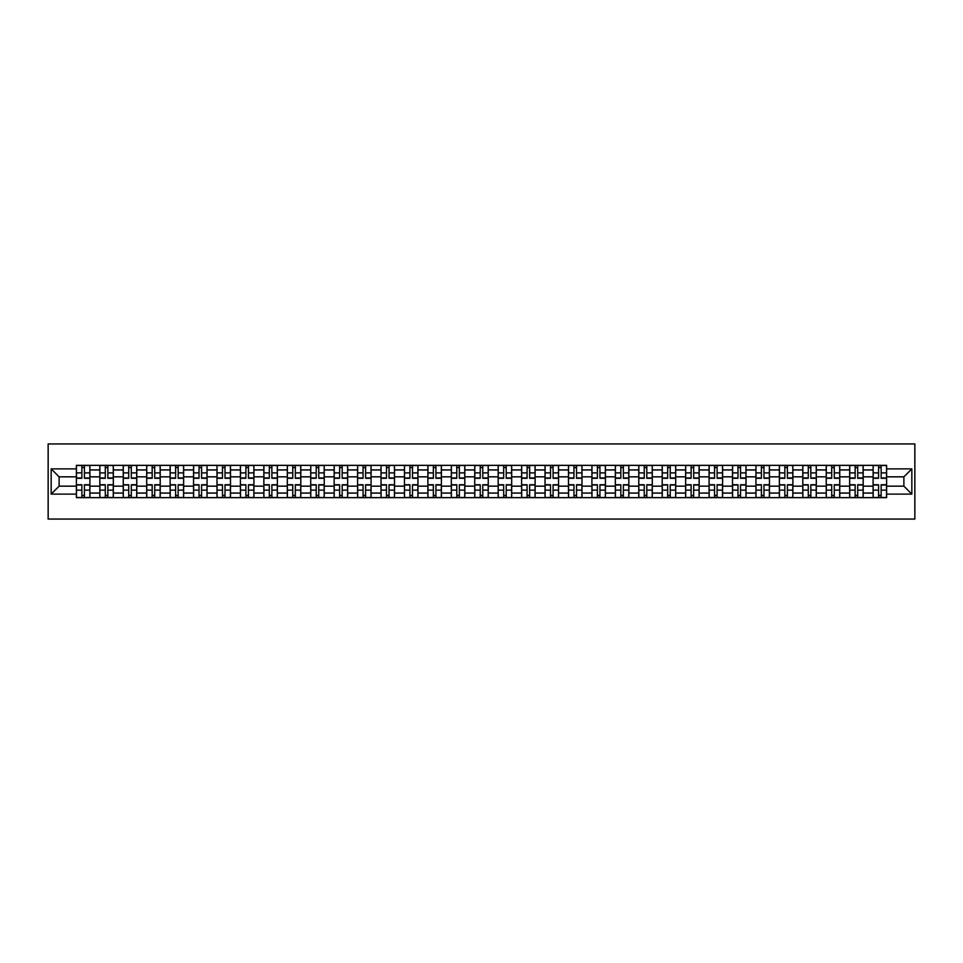 <?xml version="1.0" encoding="UTF-8"?>
<svg xmlns="http://www.w3.org/2000/svg" width="963" height="963" viewBox="0 0 963 963"><rect width="100%" height="100%" fill="white"/><g stroke="black" fill="none" stroke-linecap="round" stroke-linejoin="round"><path stroke-width="1.44" d="M48.15 519.057L914.85 519.057L914.85 443.943L48.15 443.943L48.15 519.057M99.827 497.642L99.827 469.932L89.908 469.932L89.908 497.642M89.908 469.932L89.908 465.358M99.827 469.932L99.827 465.358M113.345 465.358L113.345 497.642M123.252 497.642L123.252 465.358M136.77 465.358L136.77 497.642M146.689 497.642L146.689 465.358M160.207 465.358L160.207 497.642M170.114 497.642L170.114 465.358M183.632 465.358L183.632 497.642M193.551 497.642L193.551 465.358M207.069 465.358L207.069 497.642M216.988 497.642L216.988 465.358M230.506 465.358L230.506 497.642M240.413 497.642L240.413 465.358M253.931 465.358L253.931 497.642M263.85 497.642L263.85 465.358M277.368 465.358L277.368 497.642M287.287 497.642L287.287 465.358M300.805 465.358L300.805 497.642M310.712 497.642L310.712 465.358M324.23 465.358L324.23 497.642M334.149 497.642L334.149 465.358M347.667 465.358L347.667 497.642M357.574 497.642L357.574 465.358M371.092 465.358L371.092 497.642M381.011 497.642L381.011 465.358M394.529 465.358L394.529 497.642M404.448 497.642L404.448 465.358M417.966 465.358L417.966 497.642M427.873 497.642L427.873 465.358M441.391 465.358L441.391 497.642M451.31 497.642L451.31 465.358M464.828 465.358L464.828 497.642M474.735 497.642L474.735 465.358M488.265 465.358L488.265 497.642M498.172 497.642L498.172 465.358M511.69 465.358L511.69 497.642M521.609 497.642L521.609 465.358M535.127 465.358L535.127 497.642M545.034 497.642L545.034 465.358M558.552 465.358L558.552 497.642M568.471 497.642L568.471 465.358M581.989 465.358L581.989 497.642M591.908 497.642L591.908 465.358M605.426 465.358L605.426 497.642M615.333 497.642L615.333 465.358M628.851 465.358L628.851 497.642M638.77 497.642L638.77 465.358M652.288 465.358L652.288 497.642M662.195 497.642L662.195 465.358M675.713 465.358L675.713 497.642M685.632 497.642L685.632 465.358M699.15 465.358L699.15 497.642M709.069 497.642L709.069 465.358M722.587 465.358L722.587 497.642M732.494 497.642L732.494 465.358M746.012 465.358L746.012 497.642M755.931 497.642L755.931 465.358M769.449 465.358L769.449 497.642M779.368 497.642L779.368 465.358M792.886 465.358L792.886 497.642M802.793 497.642L802.793 465.358M816.311 465.358L816.311 497.642M826.23 497.642L826.23 465.358M839.748 465.358L839.748 497.642M849.655 497.642L849.655 465.358M863.173 465.358L863.173 497.642M873.092 497.642L873.092 465.358M873.092 486.159L863.173 486.159M849.655 486.159L839.748 486.159M826.23 486.159L816.311 486.159M802.793 486.159L792.886 486.159M779.368 486.159L769.449 486.159M755.931 486.159L746.012 486.159M732.494 486.159L722.587 486.159M709.069 486.159L699.15 486.159M685.632 486.159L675.713 486.159M662.195 486.159L652.288 486.159M638.77 486.159L628.851 486.159M615.333 486.159L605.426 486.159M591.908 486.159L581.989 486.159M568.471 486.159L558.552 486.159M545.034 486.159L535.127 486.159M521.609 486.159L511.69 486.159M498.172 486.159L488.265 486.159M474.735 486.159L464.828 486.159M451.31 486.159L441.391 486.159M427.873 486.159L417.966 486.159M404.448 486.159L394.529 486.159M381.011 486.159L371.092 486.159M357.574 486.159L347.667 486.159M334.149 486.159L324.23 486.159M310.712 486.159L300.805 486.159M287.287 486.159L277.368 486.159M263.85 486.159L253.931 486.159M240.413 486.159L230.506 486.159M216.988 486.159L207.069 486.159M193.551 486.159L183.632 486.159M170.114 486.159L160.207 486.159M146.689 486.159L136.77 486.159M123.252 486.159L113.345 486.159M99.827 486.159L89.908 486.159M873.092 476.841L863.173 476.841M849.655 476.841L839.748 476.841M826.23 476.841L816.311 476.841M802.793 476.841L792.886 476.841M779.368 476.841L769.449 476.841M755.931 476.841L746.012 476.841M732.494 476.841L722.587 476.841M709.069 476.841L699.15 476.841M685.632 476.841L675.713 476.841M662.195 476.841L652.288 476.841M638.77 476.841L628.851 476.841M615.333 476.841L605.426 476.841M591.908 476.841L581.989 476.841M568.471 476.841L558.552 476.841M545.034 476.841L535.127 476.841M521.609 476.841L511.69 476.841M498.172 476.841L488.265 476.841M474.735 476.841L464.828 476.841M451.31 476.841L441.391 476.841M427.873 476.841L417.966 476.841M404.448 476.841L394.529 476.841M381.011 476.841L371.092 476.841M357.574 476.841L347.667 476.841M334.149 476.841L324.23 476.841M310.712 476.841L300.805 476.841M287.287 476.841L277.368 476.841M263.85 476.841L253.931 476.841M240.413 476.841L230.506 476.841M216.988 476.841L207.069 476.841M193.551 476.841L183.632 476.841M170.114 476.841L160.207 476.841M146.689 476.841L136.77 476.841M123.252 476.841L113.345 476.841M99.827 476.841L89.908 476.841M59.116 486.159L76.39 486.159L76.39 476.841L59.116 476.841L59.116 486.159L51.159 494.115L51.159 468.885L76.39 468.885L76.39 476.841M886.61 476.841L886.61 486.159L903.884 486.159L903.884 476.841L886.61 476.841L886.61 465.358L76.39 465.358L76.39 468.885M886.61 468.885L911.841 468.885L911.841 494.115L886.61 494.115L886.61 486.159M76.39 486.159L76.39 497.642L886.61 497.642L886.61 494.115M76.39 494.115L51.159 494.115M84.431 495.391L81.867 495.391M81.867 467.609L84.431 467.609M107.856 495.391L105.304 495.391M105.304 467.609L107.856 467.609M131.293 495.391L128.741 495.391M128.741 467.609L131.293 467.609M154.718 495.391L152.166 495.391M152.166 467.609L154.718 467.609M178.155 495.391L175.603 495.391M175.603 467.609L178.155 467.609M201.592 495.391L199.028 495.391M199.028 467.609L201.592 467.609M225.017 495.391L222.465 495.391M222.465 467.609L225.017 467.609M248.454 495.391L245.902 495.391M245.902 467.609L248.454 467.609M271.879 495.391L269.327 495.391M269.327 467.609L271.879 467.609M295.316 495.391L292.764 495.391M292.764 467.609L295.316 467.609M318.753 495.391L316.201 495.391M316.201 467.609L318.753 467.609M342.178 495.391L339.626 495.391M339.626 467.609L342.178 467.609M365.615 495.391L363.063 495.391M363.063 467.609L365.615 467.609M389.052 495.391L386.488 495.391M386.488 467.609L389.052 467.609M412.477 495.391L409.925 495.391M409.925 467.609L412.477 467.609M435.914 495.391L433.362 495.391M433.362 467.609L435.914 467.609M459.339 495.391L456.787 495.391M456.787 467.609L459.339 467.609M482.776 495.391L480.224 495.391M480.224 467.609L482.776 467.609M506.213 495.391L503.661 495.391M503.661 467.609L506.213 467.609M529.638 495.391L527.086 495.391M527.086 467.609L529.638 467.609M553.075 495.391L550.523 495.391M550.523 467.609L553.075 467.609M576.512 495.391L573.948 495.391M573.948 467.609L576.512 467.609M599.937 495.391L597.385 495.391M597.385 467.609L599.937 467.609M623.374 495.391L620.822 495.391M620.822 467.609L623.374 467.609M646.799 495.391L644.247 495.391M644.247 467.609L646.799 467.609M670.236 495.391L667.684 495.391M667.684 467.609L670.236 467.609M693.673 495.391L691.121 495.391M691.121 467.609L693.673 467.609M717.098 495.391L714.546 495.391M714.546 467.609L717.098 467.609M740.535 495.391L737.983 495.391M737.983 467.609L740.535 467.609M763.972 495.391L761.408 495.391M761.408 467.609L763.972 467.609M787.397 495.391L784.845 495.391M784.845 467.609L787.397 467.609M810.834 495.391L808.282 495.391M808.282 467.609L810.834 467.609M834.259 495.391L831.707 495.391M831.707 467.609L834.259 467.609M857.696 495.391L855.144 495.391M855.144 467.609L857.696 467.609M881.133 495.391L878.569 495.391M878.569 467.609L881.133 467.609M51.159 468.885L59.116 476.841M903.884 486.159L911.841 494.115M903.884 476.841L911.841 468.885M84.431 478.274L84.431 465.502L89.836 465.502L89.836 478.274L84.431 478.274M81.867 467.452L84.431 467.452M86.598 465.502L76.462 465.502L76.462 478.274L81.867 478.274L81.867 465.502L79.688 465.502M81.867 484.726L81.867 497.498L76.462 497.498L76.462 484.726L81.867 484.726M84.431 495.548L81.867 495.548M79.688 497.498L89.836 497.498L89.836 484.726L84.431 484.726L84.431 497.498L86.598 497.498M107.856 478.274L107.856 465.502L113.261 465.502L113.261 478.274L107.856 478.274M105.304 467.452L107.856 467.452M110.035 465.502L99.899 465.502L99.899 478.274L105.304 478.274L105.304 465.502L103.125 465.502M131.293 478.274L131.293 465.502L136.698 465.502L136.698 478.274L131.293 478.274M128.741 467.452L131.293 467.452M133.472 465.502L123.324 465.502L123.324 478.274L128.741 478.274L128.741 465.502L126.562 465.502M105.304 484.726L105.304 497.498L99.899 497.498L99.899 484.726L105.304 484.726M107.856 495.548L105.304 495.548M103.125 497.498L113.261 497.498L113.261 484.726L107.856 484.726L107.856 497.498L110.035 497.498M128.741 484.726L128.741 497.498L123.324 497.498L123.324 484.726L128.741 484.726M131.293 495.548L128.741 495.548M126.562 497.498L136.698 497.498L136.698 484.726L131.293 484.726L131.293 497.498L133.472 497.498M154.718 478.274L154.718 465.502L160.135 465.502L160.135 478.274L154.718 478.274M152.166 467.452L154.718 467.452M156.897 465.502L146.761 465.502L146.761 478.274L152.166 478.274L152.166 465.502L149.987 465.502M178.155 478.274L178.155 465.502L183.56 465.502L183.56 478.274L178.155 478.274M175.603 467.452L178.155 467.452M180.334 465.502L170.198 465.502L170.198 478.274L175.603 478.274L175.603 465.502L173.424 465.502M201.592 478.274L201.592 465.502L206.997 465.502L206.997 478.274L201.592 478.274M199.028 467.452L201.592 467.452M203.771 465.502L193.623 465.502L193.623 478.274L199.028 478.274L199.028 465.502L196.861 465.502M152.166 484.726L152.166 497.498L146.761 497.498L146.761 484.726L152.166 484.726M154.718 495.548L152.166 495.548M149.987 497.498L160.135 497.498L160.135 484.726L154.718 484.726L154.718 497.498L156.897 497.498M175.603 484.726L175.603 497.498L170.198 497.498L170.198 484.726L175.603 484.726M178.155 495.548L175.603 495.548M173.424 497.498L183.56 497.498L183.56 484.726L178.155 484.726L178.155 497.498L180.334 497.498M199.028 484.726L199.028 497.498L193.623 497.498L193.623 484.726L199.028 484.726M201.592 495.548L199.028 495.548M196.861 497.498L206.997 497.498L206.997 484.726L201.592 484.726L201.592 497.498L203.771 497.498M222.465 484.726L222.465 497.498L217.06 497.498L217.06 484.726L222.465 484.726M225.017 495.548L222.465 495.548M220.286 497.498L230.422 497.498L230.422 484.726L225.017 484.726L225.017 497.498L227.196 497.498M245.902 484.726L245.902 497.498L240.497 497.498L240.497 484.726L245.902 484.726M248.454 495.548L245.902 495.548M243.723 497.498L253.859 497.498L253.859 484.726L248.454 484.726L248.454 497.498L250.633 497.498M269.327 484.726L269.327 497.498L263.922 497.498L263.922 484.726L269.327 484.726M271.879 495.548L269.327 495.548M267.148 497.498L277.296 497.498L277.296 484.726L271.879 484.726L271.879 497.498L274.058 497.498M292.764 484.726L292.764 497.498L287.359 497.498L287.359 484.726L292.764 484.726M295.316 495.548L292.764 495.548M290.585 497.498L300.721 497.498L300.721 484.726L295.316 484.726L295.316 497.498L297.495 497.498M316.201 484.726L316.201 497.498L310.784 497.498L310.784 484.726L316.201 484.726M318.753 495.548L316.201 495.548M314.022 497.498L324.158 497.498L324.158 484.726L318.753 484.726L318.753 497.498L320.932 497.498M339.626 484.726L339.626 497.498L334.221 497.498L334.221 484.726L339.626 484.726M342.178 495.548L339.626 495.548M337.447 497.498L347.595 497.498L347.595 484.726L342.178 484.726L342.178 497.498L344.357 497.498M363.063 484.726L363.063 497.498L357.658 497.498L357.658 484.726L363.063 484.726M365.615 495.548L363.063 495.548M360.884 497.498L371.02 497.498L371.02 484.726L365.615 484.726L365.615 497.498L367.794 497.498M386.488 484.726L386.488 497.498L381.083 497.498L381.083 484.726L386.488 484.726M389.052 495.548L386.488 495.548M384.321 497.498L394.457 497.498L394.457 484.726L389.052 484.726L389.052 497.498L391.231 497.498M409.925 484.726L409.925 497.498L404.52 497.498L404.52 484.726L409.925 484.726M412.477 495.548L409.925 495.548M407.746 497.498L417.882 497.498L417.882 484.726L412.477 484.726L412.477 497.498L414.656 497.498M433.362 484.726L433.362 497.498L427.945 497.498L427.945 484.726L433.362 484.726M435.914 495.548L433.362 495.548M431.183 497.498L441.319 497.498L441.319 484.726L435.914 484.726L435.914 497.498L438.093 497.498M456.787 484.726L456.787 497.498L451.382 497.498L451.382 484.726L456.787 484.726M459.339 495.548L456.787 495.548M454.608 497.498L464.756 497.498L464.756 484.726L459.339 484.726L459.339 497.498L461.518 497.498M480.224 484.726L480.224 497.498L474.819 497.498L474.819 484.726L480.224 484.726M482.776 495.548L480.224 495.548M478.045 497.498L488.181 497.498L488.181 484.726L482.776 484.726L482.776 497.498L484.955 497.498M503.661 484.726L503.661 497.498L498.244 497.498L498.244 484.726L503.661 484.726M506.213 495.548L503.661 495.548M501.482 497.498L511.618 497.498L511.618 484.726L506.213 484.726L506.213 497.498L508.392 497.498M527.086 484.726L527.086 497.498L521.681 497.498L521.681 484.726L527.086 484.726M529.638 495.548L527.086 495.548M524.907 497.498L535.055 497.498L535.055 484.726L529.638 484.726L529.638 497.498L531.817 497.498M550.523 484.726L550.523 497.498L545.118 497.498L545.118 484.726L550.523 484.726M553.075 495.548L550.523 495.548M548.344 497.498L558.48 497.498L558.48 484.726L553.075 484.726L553.075 497.498L555.254 497.498M573.948 484.726L573.948 497.498L568.543 497.498L568.543 484.726L573.948 484.726M576.512 495.548L573.948 495.548M571.769 497.498L581.917 497.498L581.917 484.726L576.512 484.726L576.512 497.498L578.679 497.498M225.017 478.274L225.017 465.502L230.422 465.502L230.422 478.274L225.017 478.274M222.465 467.452L225.017 467.452M227.196 465.502L217.06 465.502L217.06 478.274L222.465 478.274L222.465 465.502L220.286 465.502M248.454 478.274L248.454 465.502L253.859 465.502L253.859 478.274L248.454 478.274M245.902 467.452L248.454 467.452M250.633 465.502L240.497 465.502L240.497 478.274L245.902 478.274L245.902 465.502L243.723 465.502M271.879 478.274L271.879 465.502L277.296 465.502L277.296 478.274L271.879 478.274M269.327 467.452L271.879 467.452M274.058 465.502L263.922 465.502L263.922 478.274L269.327 478.274L269.327 465.502L267.148 465.502M295.316 478.274L295.316 465.502L300.721 465.502L300.721 478.274L295.316 478.274M292.764 467.452L295.316 467.452M297.495 465.502L287.359 465.502L287.359 478.274L292.764 478.274L292.764 465.502L290.585 465.502M318.753 478.274L318.753 465.502L324.158 465.502L324.158 478.274L318.753 478.274M316.201 467.452L318.753 467.452M320.932 465.502L310.784 465.502L310.784 478.274L316.201 478.274L316.201 465.502L314.022 465.502M342.178 478.274L342.178 465.502L347.595 465.502L347.595 478.274L342.178 478.274M339.626 467.452L342.178 467.452M344.357 465.502L334.221 465.502L334.221 478.274L339.626 478.274L339.626 465.502L337.447 465.502M365.615 478.274L365.615 465.502L371.02 465.502L371.02 478.274L365.615 478.274M363.063 467.452L365.615 467.452M367.794 465.502L357.658 465.502L357.658 478.274L363.063 478.274L363.063 465.502L360.884 465.502M389.052 478.274L389.052 465.502L394.457 465.502L394.457 478.274L389.052 478.274M386.488 467.452L389.052 467.452M391.231 465.502L381.083 465.502L381.083 478.274L386.488 478.274L386.488 465.502L384.321 465.502M412.477 478.274L412.477 465.502L417.882 465.502L417.882 478.274L412.477 478.274M409.925 467.452L412.477 467.452M414.656 465.502L404.52 465.502L404.52 478.274L409.925 478.274L409.925 465.502L407.746 465.502M435.914 478.274L435.914 465.502L441.319 465.502L441.319 478.274L435.914 478.274M433.362 467.452L435.914 467.452M438.093 465.502L427.945 465.502L427.945 478.274L433.362 478.274L433.362 465.502L431.183 465.502M459.339 478.274L459.339 465.502L464.756 465.502L464.756 478.274L459.339 478.274M456.787 467.452L459.339 467.452M461.518 465.502L451.382 465.502L451.382 478.274L456.787 478.274L456.787 465.502L454.608 465.502M482.776 478.274L482.776 465.502L488.181 465.502L488.181 478.274L482.776 478.274M480.224 467.452L482.776 467.452M484.955 465.502L474.819 465.502L474.819 478.274L480.224 478.274L480.224 465.502L478.045 465.502M506.213 478.274L506.213 465.502L511.618 465.502L511.618 478.274L506.213 478.274M503.661 467.452L506.213 467.452M508.392 465.502L498.244 465.502L498.244 478.274L503.661 478.274L503.661 465.502L501.482 465.502M529.638 478.274L529.638 465.502L535.055 465.502L535.055 478.274L529.638 478.274M527.086 467.452L529.638 467.452M531.817 465.502L521.681 465.502L521.681 478.274L527.086 478.274L527.086 465.502L524.907 465.502M553.075 478.274L553.075 465.502L558.48 465.502L558.48 478.274L553.075 478.274M550.523 467.452L553.075 467.452M555.254 465.502L545.118 465.502L545.118 478.274L550.523 478.274L550.523 465.502L548.344 465.502M576.512 478.274L576.512 465.502L581.917 465.502L581.917 478.274L576.512 478.274M573.948 467.452L576.512 467.452M578.679 465.502L568.543 465.502L568.543 478.274L573.948 478.274L573.948 465.502L571.769 465.502M599.937 478.274L599.937 465.502L605.342 465.502L605.342 478.274L599.937 478.274M597.385 467.452L599.937 467.452M602.116 465.502L591.98 465.502L591.98 478.274L597.385 478.274L597.385 465.502L595.206 465.502M623.374 478.274L623.374 465.502L628.779 465.502L628.779 478.274L623.374 478.274M620.822 467.452L623.374 467.452M625.553 465.502L615.405 465.502L615.405 478.274L620.822 478.274L620.822 465.502L618.643 465.502M646.799 478.274L646.799 465.502L652.216 465.502L652.216 478.274L646.799 478.274M644.247 467.452L646.799 467.452M648.978 465.502L638.842 465.502L638.842 478.274L644.247 478.274L644.247 465.502L642.068 465.502M670.236 478.274L670.236 465.502L675.641 465.502L675.641 478.274L670.236 478.274M667.684 467.452L670.236 467.452M672.415 465.502L662.279 465.502L662.279 478.274L667.684 478.274L667.684 465.502L665.505 465.502M597.385 484.726L597.385 497.498L591.98 497.498L591.98 484.726L597.385 484.726M599.937 495.548L597.385 495.548M595.206 497.498L605.342 497.498L605.342 484.726L599.937 484.726L599.937 497.498L602.116 497.498M620.822 484.726L620.822 497.498L615.405 497.498L615.405 484.726L620.822 484.726M623.374 495.548L620.822 495.548M618.643 497.498L628.779 497.498L628.779 484.726L623.374 484.726L623.374 497.498L625.553 497.498M644.247 484.726L644.247 497.498L638.842 497.498L638.842 484.726L644.247 484.726M646.799 495.548L644.247 495.548M642.068 497.498L652.216 497.498L652.216 484.726L646.799 484.726L646.799 497.498L648.978 497.498M667.684 484.726L667.684 497.498L662.279 497.498L662.279 484.726L667.684 484.726M670.236 495.548L667.684 495.548M665.505 497.498L675.641 497.498L675.641 484.726L670.236 484.726L670.236 497.498L672.415 497.498M693.673 478.274L693.673 465.502L699.078 465.502L699.078 478.274L693.673 478.274M691.121 467.452L693.673 467.452M695.852 465.502L685.704 465.502L685.704 478.274L691.121 478.274L691.121 465.502L688.942 465.502M691.121 484.726L691.121 497.498L685.704 497.498L685.704 484.726L691.121 484.726M693.673 495.548L691.121 495.548M688.942 497.498L699.078 497.498L699.078 484.726L693.673 484.726L693.673 497.498L695.852 497.498M717.098 478.274L717.098 465.502L722.503 465.502L722.503 478.274L717.098 478.274M714.546 467.452L717.098 467.452M719.277 465.502L709.141 465.502L709.141 478.274L714.546 478.274L714.546 465.502L712.367 465.502M714.546 484.726L714.546 497.498L709.141 497.498L709.141 484.726L714.546 484.726M717.098 495.548L714.546 495.548M712.367 497.498L722.503 497.498L722.503 484.726L717.098 484.726L717.098 497.498L719.277 497.498M740.535 478.274L740.535 465.502L745.94 465.502L745.94 478.274L740.535 478.274M737.983 467.452L740.535 467.452M742.714 465.502L732.578 465.502L732.578 478.274L737.983 478.274L737.983 465.502L735.804 465.502M737.983 484.726L737.983 497.498L732.578 497.498L732.578 484.726L737.983 484.726M740.535 495.548L737.983 495.548M735.804 497.498L745.94 497.498L745.94 484.726L740.535 484.726L740.535 497.498L742.714 497.498M763.972 478.274L763.972 465.502L769.377 465.502L769.377 478.274L763.972 478.274M761.408 467.452L763.972 467.452M766.139 465.502L756.003 465.502L756.003 478.274L761.408 478.274L761.408 465.502L759.229 465.502M761.408 484.726L761.408 497.498L756.003 497.498L756.003 484.726L761.408 484.726M763.972 495.548L761.408 495.548M759.229 497.498L769.377 497.498L769.377 484.726L763.972 484.726L763.972 497.498L766.139 497.498M787.397 478.274L787.397 465.502L792.802 465.502L792.802 478.274L787.397 478.274M784.845 467.452L787.397 467.452M789.576 465.502L779.44 465.502L779.44 478.274L784.845 478.274L784.845 465.502L782.666 465.502M784.845 484.726L784.845 497.498L779.44 497.498L779.44 484.726L784.845 484.726M787.397 495.548L784.845 495.548M782.666 497.498L792.802 497.498L792.802 484.726L787.397 484.726L787.397 497.498L789.576 497.498M810.834 478.274L810.834 465.502L816.239 465.502L816.239 478.274L810.834 478.274M808.282 467.452L810.834 467.452M813.013 465.502L802.865 465.502L802.865 478.274L808.282 478.274L808.282 465.502L806.103 465.502M808.282 484.726L808.282 497.498L802.865 497.498L802.865 484.726L808.282 484.726M810.834 495.548L808.282 495.548M806.103 497.498L816.239 497.498L816.239 484.726L810.834 484.726L810.834 497.498L813.013 497.498M834.259 478.274L834.259 465.502L839.676 465.502L839.676 478.274L834.259 478.274M831.707 467.452L834.259 467.452M836.438 465.502L826.302 465.502L826.302 478.274L831.707 478.274L831.707 465.502L829.528 465.502M831.707 484.726L831.707 497.498L826.302 497.498L826.302 484.726L831.707 484.726M834.259 495.548L831.707 495.548M829.528 497.498L839.676 497.498L839.676 484.726L834.259 484.726L834.259 497.498L836.438 497.498M857.696 478.274L857.696 465.502L863.101 465.502L863.101 478.274L857.696 478.274M855.144 467.452L857.696 467.452M859.875 465.502L849.739 465.502L849.739 478.274L855.144 478.274L855.144 465.502L852.965 465.502M855.144 484.726L855.144 497.498L849.739 497.498L849.739 484.726L855.144 484.726M857.696 495.548L855.144 495.548M852.965 497.498L863.101 497.498L863.101 484.726L857.696 484.726L857.696 497.498L859.875 497.498M881.133 478.274L881.133 465.502L886.538 465.502L886.538 478.274L881.133 478.274M878.569 467.452L881.133 467.452M883.312 465.502L873.164 465.502L873.164 478.274L878.569 478.274L878.569 465.502L876.402 465.502M878.569 484.726L878.569 497.498L873.164 497.498L873.164 484.726L878.569 484.726M881.133 495.548L878.569 495.548M876.402 497.498L886.538 497.498L886.538 484.726L881.133 484.726L881.133 497.498L883.312 497.498M849.655 469.932L839.748 469.932M826.23 469.932L816.311 469.932M802.793 469.932L792.886 469.932M779.368 469.932L769.449 469.932M755.931 469.932L746.012 469.932M732.494 469.932L722.587 469.932M709.069 469.932L699.15 469.932M685.632 469.932L675.713 469.932M662.195 469.932L652.288 469.932M638.77 469.932L628.851 469.932M615.333 469.932L605.426 469.932M591.908 469.932L581.989 469.932M568.471 469.932L558.552 469.932M545.034 469.932L535.127 469.932M521.609 469.932L511.69 469.932M498.172 469.932L488.265 469.932M474.735 469.932L464.828 469.932M451.31 469.932L441.391 469.932M427.873 469.932L417.966 469.932M404.448 469.932L394.529 469.932M381.011 469.932L371.092 469.932M357.574 469.932L347.667 469.932M334.149 469.932L324.23 469.932M310.712 469.932L300.805 469.932M287.287 469.932L277.368 469.932M263.85 469.932L253.931 469.932M240.413 469.932L230.506 469.932M216.988 469.932L207.069 469.932M193.551 469.932L183.632 469.932M170.114 469.932L160.207 469.932M146.689 469.932L136.77 469.932M123.252 469.932L113.345 469.932M873.092 469.932L863.173 469.932M849.655 493.068L839.748 493.068M826.23 493.068L816.311 493.068M802.793 493.068L792.886 493.068M779.368 493.068L769.449 493.068M755.931 493.068L746.012 493.068M732.494 493.068L722.587 493.068M709.069 493.068L699.15 493.068M685.632 493.068L675.713 493.068M662.195 493.068L652.288 493.068M638.77 493.068L628.851 493.068M615.333 493.068L605.426 493.068M591.908 493.068L581.989 493.068M568.471 493.068L558.552 493.068M545.034 493.068L535.127 493.068M521.609 493.068L511.69 493.068M498.172 493.068L488.265 493.068M474.735 493.068L464.828 493.068M451.31 493.068L441.391 493.068M427.873 493.068L417.966 493.068M404.448 493.068L394.529 493.068M381.011 493.068L371.092 493.068M357.574 493.068L347.667 493.068M334.149 493.068L324.23 493.068M310.712 493.068L300.805 493.068M287.287 493.068L277.368 493.068M263.85 493.068L253.931 493.068M240.413 493.068L230.506 493.068M216.988 493.068L207.069 493.068M193.551 493.068L183.632 493.068M170.114 493.068L160.207 493.068M146.689 493.068L136.77 493.068M123.252 493.068L113.345 493.068M99.827 493.068L89.908 493.068M873.092 493.068L863.173 493.068M84.431 477.949L89.836 477.949M84.431 472.881L89.836 472.881M76.462 477.949L81.867 477.949M76.462 472.881L81.867 472.881M81.867 485.051L76.462 485.051M81.867 490.119L76.462 490.119M89.836 485.051L84.431 485.051M89.836 490.119L84.431 490.119M107.856 477.949L113.261 477.949M107.856 472.881L113.261 472.881M99.899 477.949L105.304 477.949M99.899 472.881L105.304 472.881M131.293 477.949L136.698 477.949M131.293 472.881L136.698 472.881M123.324 477.949L128.741 477.949M123.324 472.881L128.741 472.881M105.304 485.051L99.899 485.051M105.304 490.119L99.899 490.119M113.261 485.051L107.856 485.051M113.261 490.119L107.856 490.119M128.741 485.051L123.324 485.051M128.741 490.119L123.324 490.119M136.698 485.051L131.293 485.051M136.698 490.119L131.293 490.119M154.718 477.949L160.135 477.949M154.718 472.881L160.135 472.881M146.761 477.949L152.166 477.949M146.761 472.881L152.166 472.881M178.155 477.949L183.56 477.949M178.155 472.881L183.56 472.881M170.198 477.949L175.603 477.949M170.198 472.881L175.603 472.881M201.592 477.949L206.997 477.949M201.592 472.881L206.997 472.881M193.623 477.949L199.028 477.949M193.623 472.881L199.028 472.881M152.166 485.051L146.761 485.051M152.166 490.119L146.761 490.119M160.135 485.051L154.718 485.051M160.135 490.119L154.718 490.119M175.603 485.051L170.198 485.051M175.603 490.119L170.198 490.119M183.56 485.051L178.155 485.051M183.56 490.119L178.155 490.119M199.028 485.051L193.623 485.051M199.028 490.119L193.623 490.119M206.997 485.051L201.592 485.051M206.997 490.119L201.592 490.119M222.465 485.051L217.06 485.051M222.465 490.119L217.06 490.119M230.422 485.051L225.017 485.051M230.422 490.119L225.017 490.119M245.902 485.051L240.497 485.051M245.902 490.119L240.497 490.119M253.859 485.051L248.454 485.051M253.859 490.119L248.454 490.119M269.327 485.051L263.922 485.051M269.327 490.119L263.922 490.119M277.296 485.051L271.879 485.051M277.296 490.119L271.879 490.119M292.764 485.051L287.359 485.051M292.764 490.119L287.359 490.119M300.721 485.051L295.316 485.051M300.721 490.119L295.316 490.119M316.201 485.051L310.784 485.051M316.201 490.119L310.784 490.119M324.158 485.051L318.753 485.051M324.158 490.119L318.753 490.119M339.626 485.051L334.221 485.051M339.626 490.119L334.221 490.119M347.595 485.051L342.178 485.051M347.595 490.119L342.178 490.119M363.063 485.051L357.658 485.051M363.063 490.119L357.658 490.119M371.02 485.051L365.615 485.051M371.02 490.119L365.615 490.119M386.488 485.051L381.083 485.051M386.488 490.119L381.083 490.119M394.457 485.051L389.052 485.051M394.457 490.119L389.052 490.119M409.925 485.051L404.52 485.051M409.925 490.119L404.52 490.119M417.882 485.051L412.477 485.051M417.882 490.119L412.477 490.119M433.362 485.051L427.945 485.051M433.362 490.119L427.945 490.119M441.319 485.051L435.914 485.051M441.319 490.119L435.914 490.119M456.787 485.051L451.382 485.051M456.787 490.119L451.382 490.119M464.756 485.051L459.339 485.051M464.756 490.119L459.339 490.119M480.224 485.051L474.819 485.051M480.224 490.119L474.819 490.119M488.181 485.051L482.776 485.051M488.181 490.119L482.776 490.119M503.661 485.051L498.244 485.051M503.661 490.119L498.244 490.119M511.618 485.051L506.213 485.051M511.618 490.119L506.213 490.119M527.086 485.051L521.681 485.051M527.086 490.119L521.681 490.119M535.055 485.051L529.638 485.051M535.055 490.119L529.638 490.119M550.523 485.051L545.118 485.051M550.523 490.119L545.118 490.119M558.48 485.051L553.075 485.051M558.48 490.119L553.075 490.119M573.948 485.051L568.543 485.051M573.948 490.119L568.543 490.119M581.917 485.051L576.512 485.051M581.917 490.119L576.512 490.119M225.017 477.949L230.422 477.949M225.017 472.881L230.422 472.881M217.06 477.949L222.465 477.949M217.06 472.881L222.465 472.881M248.454 477.949L253.859 477.949M248.454 472.881L253.859 472.881M240.497 477.949L245.902 477.949M240.497 472.881L245.902 472.881M271.879 477.949L277.296 477.949M271.879 472.881L277.296 472.881M263.922 477.949L269.327 477.949M263.922 472.881L269.327 472.881M295.316 477.949L300.721 477.949M295.316 472.881L300.721 472.881M287.359 477.949L292.764 477.949M287.359 472.881L292.764 472.881M318.753 477.949L324.158 477.949M318.753 472.881L324.158 472.881M310.784 477.949L316.201 477.949M310.784 472.881L316.201 472.881M342.178 477.949L347.595 477.949M342.178 472.881L347.595 472.881M334.221 477.949L339.626 477.949M334.221 472.881L339.626 472.881M365.615 477.949L371.02 477.949M365.615 472.881L371.02 472.881M357.658 477.949L363.063 477.949M357.658 472.881L363.063 472.881M389.052 477.949L394.457 477.949M389.052 472.881L394.457 472.881M381.083 477.949L386.488 477.949M381.083 472.881L386.488 472.881M412.477 477.949L417.882 477.949M412.477 472.881L417.882 472.881M404.52 477.949L409.925 477.949M404.52 472.881L409.925 472.881M435.914 477.949L441.319 477.949M435.914 472.881L441.319 472.881M427.945 477.949L433.362 477.949M427.945 472.881L433.362 472.881M459.339 477.949L464.756 477.949M459.339 472.881L464.756 472.881M451.382 477.949L456.787 477.949M451.382 472.881L456.787 472.881M482.776 477.949L488.181 477.949M482.776 472.881L488.181 472.881M474.819 477.949L480.224 477.949M474.819 472.881L480.224 472.881M506.213 477.949L511.618 477.949M506.213 472.881L511.618 472.881M498.244 477.949L503.661 477.949M498.244 472.881L503.661 472.881M529.638 477.949L535.055 477.949M529.638 472.881L535.055 472.881M521.681 477.949L527.086 477.949M521.681 472.881L527.086 472.881M553.075 477.949L558.48 477.949M553.075 472.881L558.48 472.881M545.118 477.949L550.523 477.949M545.118 472.881L550.523 472.881M576.512 477.949L581.917 477.949M576.512 472.881L581.917 472.881M568.543 477.949L573.948 477.949M568.543 472.881L573.948 472.881M599.937 477.949L605.342 477.949M599.937 472.881L605.342 472.881M591.98 477.949L597.385 477.949M591.98 472.881L597.385 472.881M623.374 477.949L628.779 477.949M623.374 472.881L628.779 472.881M615.405 477.949L620.822 477.949M615.405 472.881L620.822 472.881M646.799 477.949L652.216 477.949M646.799 472.881L652.216 472.881M638.842 477.949L644.247 477.949M638.842 472.881L644.247 472.881M670.236 477.949L675.641 477.949M670.236 472.881L675.641 472.881M662.279 477.949L667.684 477.949M662.279 472.881L667.684 472.881M597.385 485.051L591.98 485.051M597.385 490.119L591.98 490.119M605.342 485.051L599.937 485.051M605.342 490.119L599.937 490.119M620.822 485.051L615.405 485.051M620.822 490.119L615.405 490.119M628.779 485.051L623.374 485.051M628.779 490.119L623.374 490.119M644.247 485.051L638.842 485.051M644.247 490.119L638.842 490.119M652.216 485.051L646.799 485.051M652.216 490.119L646.799 490.119M667.684 485.051L662.279 485.051M667.684 490.119L662.279 490.119M675.641 485.051L670.236 485.051M675.641 490.119L670.236 490.119M693.673 477.949L699.078 477.949M693.673 472.881L699.078 472.881M685.704 477.949L691.121 477.949M685.704 472.881L691.121 472.881M691.121 485.051L685.704 485.051M691.121 490.119L685.704 490.119M699.078 485.051L693.673 485.051M699.078 490.119L693.673 490.119M717.098 477.949L722.503 477.949M717.098 472.881L722.503 472.881M709.141 477.949L714.546 477.949M709.141 472.881L714.546 472.881M714.546 485.051L709.141 485.051M714.546 490.119L709.141 490.119M722.503 485.051L717.098 485.051M722.503 490.119L717.098 490.119M740.535 477.949L745.94 477.949M740.535 472.881L745.94 472.881M732.578 477.949L737.983 477.949M732.578 472.881L737.983 472.881M737.983 485.051L732.578 485.051M737.983 490.119L732.578 490.119M745.94 485.051L740.535 485.051M745.94 490.119L740.535 490.119M763.972 477.949L769.377 477.949M763.972 472.881L769.377 472.881M756.003 477.949L761.408 477.949M756.003 472.881L761.408 472.881M761.408 485.051L756.003 485.051M761.408 490.119L756.003 490.119M769.377 485.051L763.972 485.051M769.377 490.119L763.972 490.119M787.397 477.949L792.802 477.949M787.397 472.881L792.802 472.881M779.44 477.949L784.845 477.949M779.44 472.881L784.845 472.881M784.845 485.051L779.44 485.051M784.845 490.119L779.44 490.119M792.802 485.051L787.397 485.051M792.802 490.119L787.397 490.119M810.834 477.949L816.239 477.949M810.834 472.881L816.239 472.881M802.865 477.949L808.282 477.949M802.865 472.881L808.282 472.881M808.282 485.051L802.865 485.051M808.282 490.119L802.865 490.119M816.239 485.051L810.834 485.051M816.239 490.119L810.834 490.119M834.259 477.949L839.676 477.949M834.259 472.881L839.676 472.881M826.302 477.949L831.707 477.949M826.302 472.881L831.707 472.881M831.707 485.051L826.302 485.051M831.707 490.119L826.302 490.119M839.676 485.051L834.259 485.051M839.676 490.119L834.259 490.119M857.696 477.949L863.101 477.949M857.696 472.881L863.101 472.881M849.739 477.949L855.144 477.949M849.739 472.881L855.144 472.881M855.144 485.051L849.739 485.051M855.144 490.119L849.739 490.119M863.101 485.051L857.696 485.051M863.101 490.119L857.696 490.119M881.133 477.949L886.538 477.949M881.133 472.881L886.538 472.881M873.164 477.949L878.569 477.949M873.164 472.881L878.569 472.881M878.569 485.051L873.164 485.051M878.569 490.119L873.164 490.119M886.538 485.051L881.133 485.051M886.538 490.119L881.133 490.119"/></g></svg>

